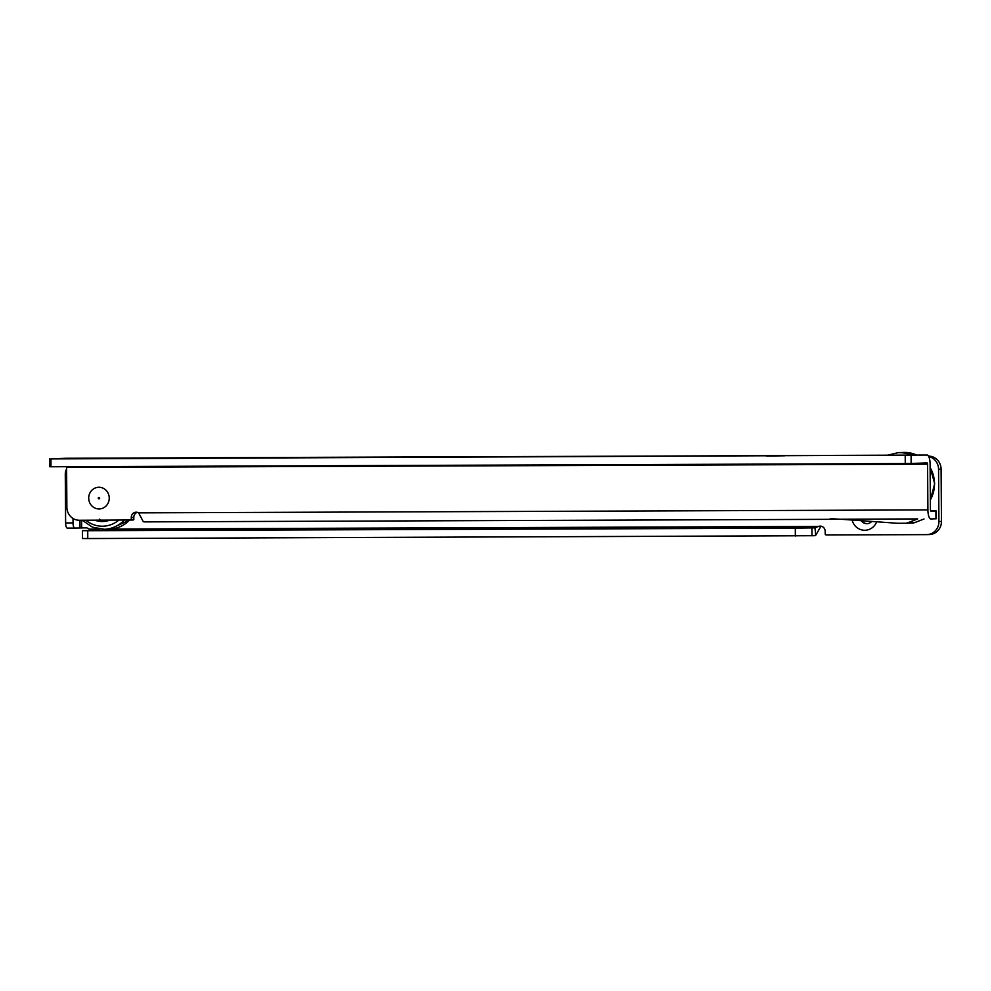 <?xml version="1.0" encoding="UTF-8"?>
<svg xmlns="http://www.w3.org/2000/svg" width="991" height="991" viewBox="0 0 991 991"><rect width="100%" height="100%" fill="white"/><g stroke="black" fill="none" stroke-linecap="round" stroke-linejoin="round"><path stroke-width="1.49" d="M73.012 518.454L73.037 522.914L65.617 522.938L65.282 474.59A5.228 1.685 -90.2 0 1 66.608 469.412M928.716 456.504A13.069 12.375 87.9 0 1 938.564 469.239L938.923 521.514A13.069 12.375 87.9 0 1 927.031 534.62A13.069 12.375 87.9 0 1 926.647 534.62L826.321 534.979A1.301 1.239 87.9 0 1 825.206 534.248L825.181 531.325A5.228 4.943 -92.1 0 0 818.318 526.518L814.837 527.856L795.315 528.153L87.728 530.705L82.414 530.668L90.429 530.47L89.165 529.144A5.228 4.943 -92.1 0 0 85.883 527.856L74.759 528.079A5.228 1.685 -90.2 0 1 74.746 528.079A5.228 1.685 -90.2 0 1 73.037 522.914M74.721 528.079L67.338 528.104A5.228 1.685 -90.2 0 1 67.314 528.104A5.228 1.685 -90.2 0 1 65.617 522.938M87.728 530.705L87.778 538.547L82.464 538.509L82.414 530.668M87.778 538.547L814.899 535.697A9.142 2.948 -90.2 0 0 815.704 535.313L814.961 527.794M876.676 521.811A13.725 12.982 87.9 0 1 863.855 530.247A13.725 12.982 87.9 0 1 852.124 520.089M928.629 456.133L928.629 456.133A13.069 12.375 87.9 0 1 941.091 469.152L941.45 521.415A13.069 12.375 87.9 0 1 929.546 534.521L927.031 534.62M821.316 526.246A5.228 4.943 -92.1 0 0 820.845 526.432L110.36 529.07M861.761 520.77A7.185 6.801 -92.1 0 0 867.236 523.644M861.303 520.733A7.185 6.801 -92.1 0 0 871.684 521.464M90.726 530.321L89.165 529.144L99.868 529.107M820.845 526.432L815.704 535.313M766.638 456.046L784.785 455.786L766.638 456.046M449.964 457.223L468.099 456.962L449.964 457.223M133.277 458.399L151.425 458.139L133.277 458.399M88.707 498.151A10.851 10.269 87.9 0 1 98.902 487.262A10.851 10.269 87.9 0 1 109.245 498.077A10.851 10.269 87.9 0 1 99.05 508.953A10.851 10.269 87.9 0 1 88.707 498.151A10.851 10.269 -92.1 0 0 99.05 508.953A10.851 10.269 -92.1 0 0 109.245 498.077A10.851 10.269 -92.1 0 0 98.902 487.262A10.851 10.269 -92.1 0 0 88.707 498.151M97.49 458.387L83.504 458.461L97.49 458.387M912.389 522.988A8.101 7.668 -92.1 0 0 915.015 522.492L924.021 518.987M930.611 510.91L936.185 510.922L930.846 511.121L930.425 509.832L930.091 464.098A9.142 2.948 89.8 0 0 927.118 455.055A9.142 2.948 89.8 0 0 927.081 455.055L50.937 458.92L50.987 466.761L905.266 463.577L905.204 455.736M66.521 466.699L66.595 467.393L927.576 464.184L927.898 509.919A9.142 2.948 -90.2 0 0 930.871 518.962A9.142 2.948 -90.2 0 0 930.908 518.962L936.235 518.764L936.185 510.922M832.737 519.321L840.777 519.296L830.247 518.59L830.161 519.334L832.217 519.259M927.118 455.055L66.137 458.263A9.142 2.948 -90.2 0 1 66.174 458.263A9.142 2.948 -90.2 0 0 66.112 458.263L50.937 458.92M49.55 458.87L49.6 466.711L50.987 466.761M905.266 463.577L911.138 463.478L911.088 455.637M927.576 464.184L927.142 462.896L911.138 463.478M137.303 512.347A5.228 4.943 -92.1 0 0 133.797 517.364L133.822 519.47A0.78 0.743 87.9 0 1 133.128 519.978L79.342 520.263A13.069 12.375 87.9 0 1 66.88 507.243L66.595 467.393M830.099 519.334L144.153 521.885A9.142 2.948 -90.2 0 1 144.116 521.885A9.142 2.948 -90.2 0 1 143.138 521.377L138.591 512.855A5.228 4.943 -92.1 0 0 131.27 517.463L131.295 519.569A0.78 0.743 87.9 0 1 130.601 520.077L133.153 519.978M133.822 519.47L131.295 519.569M907.855 522.753A8.101 7.668 -92.1 0 1 905.241 523.248L897.871 523.285A8.101 7.668 -92.1 0 1 897.326 523.26L840.702 519.222L917.678 518.925L907.855 522.753L915.015 522.492M830.247 518.59L830.161 519.334L144.116 521.885M98.258 498.114A0.756 0.706 87.9 0 1 98.964 497.358A0.756 0.706 87.9 0 1 99.682 498.101A0.756 0.706 87.9 0 1 98.976 498.857A0.756 0.706 87.9 0 1 98.258 498.114M103.398 521.477A23.524 22.26 87.9 0 1 99.633 521.216L98.679 520.993L99.757 520.956A23.264 22.013 -92.1 0 0 106.594 520.932A1.573 1.486 87.9 0 1 106.087 520.164M109.728 520.151A23.524 22.26 87.9 0 1 103.027 521.501A23.524 22.26 87.9 0 1 94.938 520.213M100.153 519.705L98.976 521.018A1.301 1.239 -92.1 0 1 98.679 520.993L99.558 519.16M99.633 521.216L99.757 520.956A1.573 1.486 87.9 0 0 100.264 520.188M66.645 474.59L65.282 474.59M79.974 520.263L80.023 527.893M795.315 528.153L795.364 535.995M811.889 527.955L811.951 535.797M90.429 530.47L814.837 527.856M81.621 520.263L81.683 527.869M938.564 469.239L941.091 469.152M938.923 521.514L941.45 521.415M930.351 499.898A31.365 29.693 -92.1 0 0 934.501 483.682A31.365 29.693 -92.1 0 0 930.115 467.504M916.675 455.092A31.365 29.693 -92.1 0 0 903.681 452.453L898.292 452.652L887.478 455.203M910.902 455.117A31.365 29.693 -92.1 0 0 898.292 452.652M66.112 458.263L927.081 455.055M935.962 518.776L935.9 510.935M927.898 509.919L138.591 512.855M133.797 517.364L131.27 517.463M100.079 520.188A1.301 1.239 -92.1 0 1 98.976 521.018A1.301 1.239 87.9 0 1 98.716 520.993A23.524 22.26 87.9 0 1 95.991 520.201M129.511 520.077A31.365 29.693 87.9 0 1 109.704 529.107L129.623 520.077M118.846 520.114A28.231 26.72 87.9 0 1 85.821 520.238M124.296 520.102A31.365 29.693 87.9 0 1 104.315 529.293L109.704 529.107M106.433 520.164A1.301 1.239 -92.1 0 0 107.214 520.919A1.301 1.239 87.9 0 1 106.483 520.164M74.746 528.079L67.314 528.104M903.681 452.453L916.749 455.092M930.115 467.244L934.674 483.682L930.351 500.133M905.477 523.248L912.624 522.988M82.265 520.25L92.398 527.162L104.315 529.293"/></g></svg>
